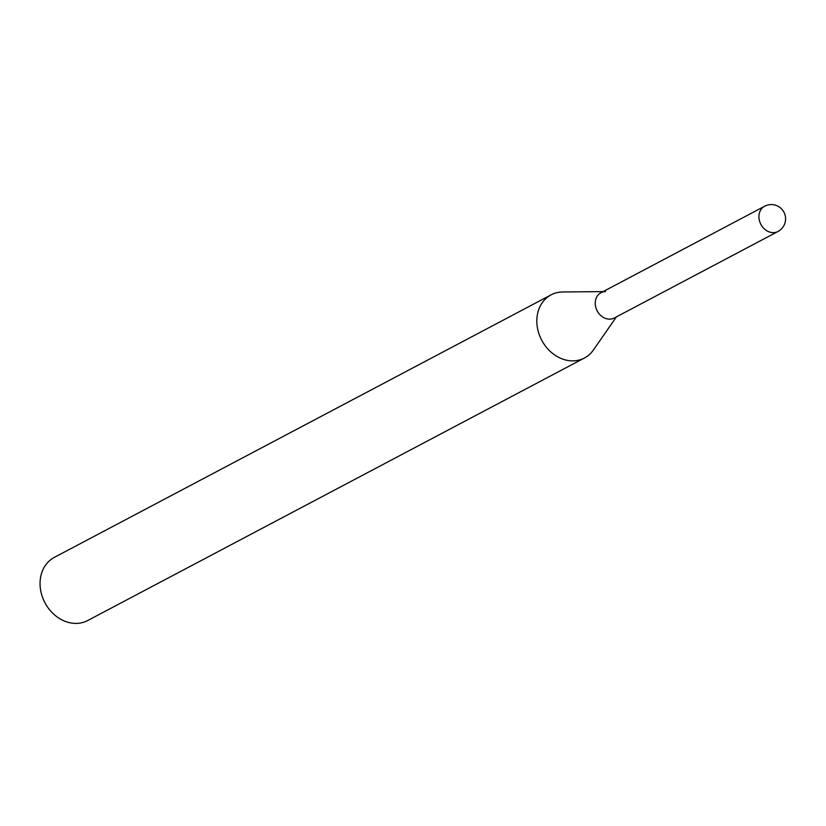 <?xml version="1.0" encoding="UTF-8"?>
<svg xmlns="http://www.w3.org/2000/svg" width="826" height="826" viewBox="0 0 826 826"><rect width="100%" height="100%" fill="white"/><g stroke="black" fill="none" stroke-linecap="round" stroke-linejoin="round"><path stroke-width="1.24" d="M777.978 231.486A14.279 14.279 0 0 0 784.607 213.645A14.279 14.279 0 0 0 764.639 206.232A14.279 11.801 -117.9 0 0 760.065 222.607A14.279 11.801 -117.9 0 0 776.502 232.116A14.279 11.801 -117.9 0 0 777.978 231.486L614.296 318A14.279 11.801 -117.9 0 1 612.82 318.63A14.279 11.801 -117.9 0 1 596.764 310.008A14.279 11.801 -117.9 0 1 600.946 292.734A14.279 11.801 -117.9 0 1 605.582 291.588M614.296 318A14.279 11.801 -117.9 0 1 596.382 309.12A14.279 11.801 -117.9 0 1 600.946 292.734L764.639 206.232M616.433 316.864L593.378 350.038A35.714 29.499 -117.9 0 1 584.467 357.999L87.701 620.533A35.714 29.499 -117.9 0 1 42.911 598.334A35.714 29.499 -117.9 0 1 54.33 557.385L551.097 294.851A35.714 29.499 -117.9 0 1 562.682 291.97L603.083 291.609M584.467 357.999A35.714 29.499 -117.9 0 1 539.677 335.79A35.714 29.499 -117.9 0 1 551.097 294.851"/></g></svg>
